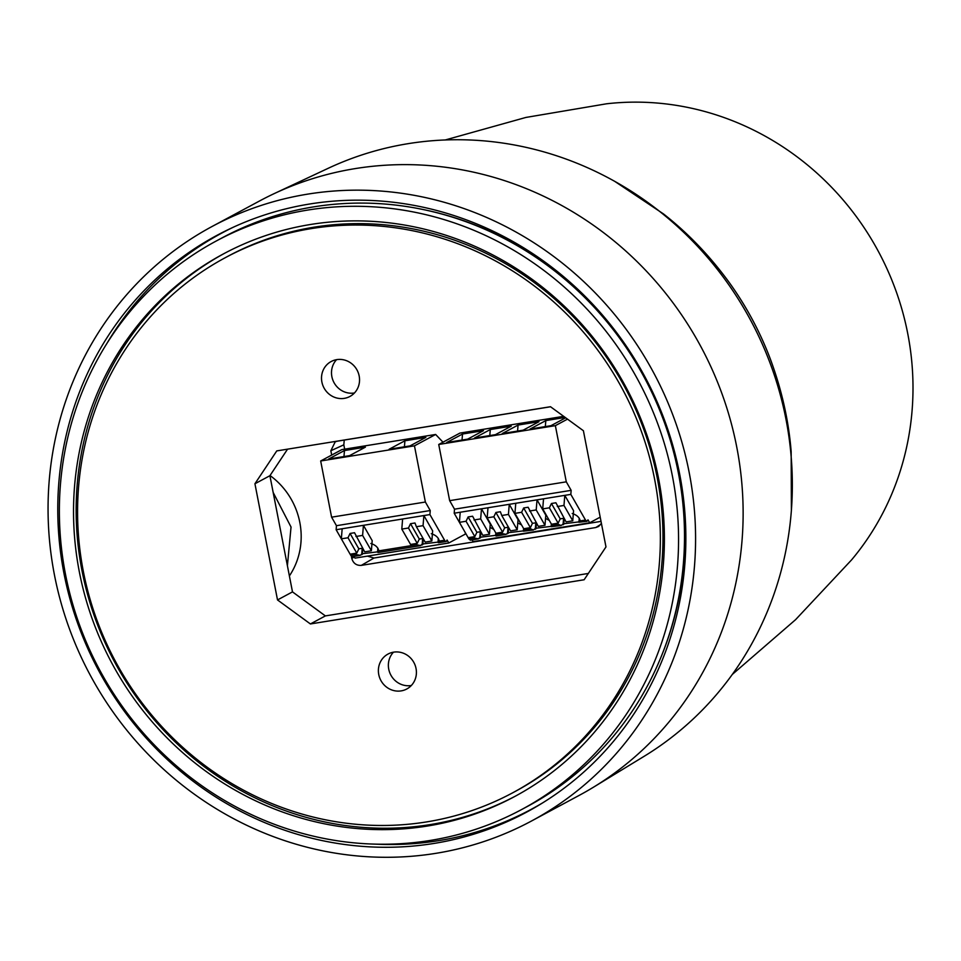 <?xml version="1.0" encoding="UTF-8"?>
<svg xmlns="http://www.w3.org/2000/svg" width="961" height="961" viewBox="0 0 961 961"><rect width="100%" height="100%" fill="white"/><g stroke="black" fill="none" stroke-linecap="round" stroke-linejoin="round"><path stroke-width="1.44" d="M512.669 792.813L515.276 791.408A303.7 287.747 -118.2 0 0 657.216 477.749A303.7 287.747 -118.2 0 0 227.877 256.299L225.258 257.704A303.7 287.747 -118.2 0 0 83.331 571.363A303.7 287.747 -118.2 0 0 512.669 792.813A303.7 287.747 -118.2 0 0 654.597 479.155A303.7 287.747 -118.2 0 0 225.258 257.704M79.367 572.011A307.928 291.736 -118.2 0 0 514.664 796.537A307.928 291.736 -118.2 0 0 658.561 478.518A307.928 291.736 -118.2 0 0 223.264 253.992A307.928 291.736 -118.2 0 0 79.367 572.011M224.574 253.296A307.928 291.736 -118.2 0 0 81.985 570.606A307.928 291.736 -118.2 0 0 515.973 795.828M378.754 674.538A19.821 18.788 -118.2 0 0 406.779 688.989A19.821 18.788 -118.2 0 0 416.041 668.508A19.821 18.788 -118.2 0 0 388.016 654.057A19.821 18.788 -118.2 0 0 378.754 674.538M411.332 685.493A19.821 18.788 61.8 0 1 388.737 669.168A19.821 18.788 61.8 0 1 393.445 652.195M321.887 382.01A19.821 18.788 -118.2 0 0 349.912 396.461A19.821 18.788 -118.2 0 0 359.174 375.991A19.821 18.788 -118.2 0 0 331.149 361.528A19.821 18.788 -118.2 0 0 321.887 382.01M354.465 392.965A19.821 18.788 61.8 0 1 331.869 376.64A19.821 18.788 61.8 0 1 336.578 359.666M680.268 483.647A314.667 298.138 -118.2 0 0 677.985 470.47A314.667 298.138 -118.2 0 0 575.567 288.708M216.285 240.983L222.219 237.787A322.692 305.73 61.8 0 1 678.394 473.076A322.692 305.73 61.8 0 1 527.589 806.351L521.643 809.534A322.692 305.73 61.8 0 1 65.48 574.246A322.692 305.73 61.8 0 1 216.285 240.983A322.692 305.73 61.8 0 1 672.448 476.272A322.692 305.73 61.8 0 1 521.643 809.534M287.555 449.171L269.909 475.707L254.929 483.755L276.768 450.901L550.497 406.719L583.399 430.732L605.983 546.917L584.132 579.759L310.403 623.953L277.513 599.94L292.492 591.892L325.383 615.905L310.403 623.953M325.383 615.905L588.324 573.453M269.909 475.707L292.492 591.892M254.929 483.755L277.513 599.94M212.153 226.448L259.698 200.897A337.455 319.713 61.8 0 1 274.474 193.485L328.181 168.307A334.212 316.649 61.8 0 1 614.668 181.317A334.212 316.649 61.8 0 1 791.383 510.363A334.212 316.649 61.8 0 1 736.006 669.18A334.212 316.649 61.8 0 1 644.026 756.379L593.393 787.251A337.455 319.713 61.8 0 1 579.039 795.468L531.481 821.018A337.455 319.713 -118.2 0 0 675.127 421.194A337.455 319.713 -118.2 0 0 307.748 194.122A337.455 319.713 -118.2 0 0 212.153 226.448A337.455 319.713 -118.2 0 0 68.507 626.26A337.455 319.713 -118.2 0 0 435.886 853.332A337.455 319.713 -118.2 0 0 531.481 821.018M274.474 193.485A337.455 319.713 61.8 0 1 355.306 168.583A337.455 319.713 61.8 0 1 689.457 326.944A337.455 319.713 61.8 0 1 686.262 699.2A337.455 319.713 61.8 0 1 593.393 787.251M309.67 204.008A327.329 310.127 -118.2 0 0 231.265 228.165A327.329 310.127 -118.2 0 0 74.874 615.196A327.329 310.127 -118.2 0 0 433.964 843.446A327.329 310.127 -118.2 0 0 540.611 804.129A327.329 310.127 -118.2 0 0 663.078 416.341A327.329 310.127 -118.2 0 0 309.67 204.008M542.857 802.747A327.04 309.85 61.8 0 1 438.54 840.671A327.04 309.85 61.8 0 1 375.571 844.142M419.561 208.825A321.551 304.649 61.8 0 1 660.712 657.829M106.767 343.666A327.04 309.85 61.8 0 1 233.655 227.06M433.003 211.78A316.505 299.868 61.8 0 1 436.186 212.489M666.838 641.936A316.505 299.868 61.8 0 1 665.673 644.987M287.399 565.705L291.039 527.048L273.152 492.428M289.381 575.927A72.387 68.579 -118.2 0 0 270.029 475.527M791.383 510.363L791.167 451.622C788.693 420.63 781.725 389.722 770.278 358.897A314.511 297.982 -118.2 0 0 729.279 282.57C709.903 255.986 687.98 233.115 663.51 213.943L614.668 181.317M732.306 674.442L795.612 619.641L851.554 559.915A276.684 262.149 -118.2 0 0 866.366 540.466A276.684 262.149 -118.2 0 0 872.18 240.478A276.684 262.149 -118.2 0 0 606.583 103.788L525.883 117.446L445.243 139.97M601.406 523.385L598.643 526.46L595.784 527.541L361.312 565.38C356.423 565.633 353.252 563.314 351.774 558.425L351.342 556.167M331.689 455.07L330.848 450.733L335.233 441.796L337.179 441.207L550.557 406.767M344.254 440.066L343.822 444.835L344.651 449.147M465.148 532.394L465.46 534.028L448.775 542.989L354.993 558.125L354.008 556.395M601.021 521.379L373.997 558.029L367.414 556.119M600.193 517.15L589.694 522.784L473.064 541.62L472.079 539.89M551.17 526.376L535.637 528.286L533.319 530.004L528.61 527.937M523.397 530.868L507.864 532.766L506.159 534.352L496.308 535.974L495.6 535.673L495.828 532.995M495.636 535.349L480.104 537.247L478.386 538.833L470.373 540.166L468.86 538.881L459.406 522.34L466.061 521.258L468.127 516.946L472.596 516.225L482.782 535.337L489.437 534.268L490.266 524.165L481.485 508.813L480.668 518.904L489.437 534.268M551.434 503.492L549.38 507.816L558.149 523.168L560.215 518.856L551.434 503.492L555.902 502.771L566.089 521.895L572.756 520.814L563.975 505.45L564.792 495.359L570.822 494.386L585.501 520.057L587.015 521.33L588 519.829L589.694 522.784M578.942 521.895L563.41 523.805L561.092 525.523L556.383 523.457M552.167 524.141L552.407 525.403L551.146 526.712L551.362 524.033M545.548 518.375L549.308 520.43M557.488 524.574L552.407 525.403L552.407 526.039M561.092 525.523L551.146 526.712M544.983 525.295L545.8 515.204L537.031 499.84L536.202 509.943L544.983 525.295L538.316 526.376L528.13 507.252L523.661 507.973L521.607 512.297L514.94 513.366L515.769 503.276L509.258 504.321L518.039 519.685L517.21 529.787L508.429 514.423L501.774 515.492L510.543 530.856L517.21 529.787M514.94 513.366L523.721 528.73L530.388 527.661L532.442 523.337L536.238 522.724M536.202 509.943L529.535 511.012M532.442 523.337L523.661 507.973M530.388 527.661L521.607 512.297M535.806 522.796L535.277 529.271M558.149 523.168L551.494 524.25L542.713 508.886L543.53 498.795L515.769 503.276M549.38 507.816L542.713 508.886M560.215 518.856L563.999 518.243M563.975 505.45L557.308 506.531M563.578 518.315L563.05 524.79M572.227 513.522C576.864 515 579.519 517.462 580.18 520.91L578.918 522.231L579.243 518.231M585.501 520.057L580.18 520.91L580.18 521.559M587.015 521.33L578.918 522.231M543.53 498.795L564.792 495.359L573.573 510.723L572.756 520.814M517.775 522.868L521.535 524.91M524.394 528.622L524.646 530.52M487.167 517.859L495.948 533.211L502.615 532.142L493.834 516.778L487.167 517.859L487.996 507.756L509.258 504.321L508.429 514.423M501.774 515.492L500.369 511.732L495.9 512.465L493.834 516.778M502.615 532.142L504.681 527.817L495.9 512.465M504.681 527.817L508.465 527.205M506.159 534.352L501.954 533.547L500.837 532.43M508.033 527.277L507.504 533.751M496.621 533.103L496.873 535.013M501.954 533.547L496.873 534.364L496.104 535.974M490.002 527.349L493.762 529.391M529.715 529.067L524.646 529.883L523.373 531.193L523.589 528.514M533.319 530.004L523.373 531.193M487.996 507.756L460.223 512.237L459.406 522.34M480.668 518.904L474.001 519.973M480.692 531.697L476.908 532.298L468.127 516.946M476.908 532.298L474.842 536.622L466.061 521.258M468.175 537.692L474.842 536.622M478.386 538.833L474.181 538.028L473.076 536.911M480.26 531.757L479.731 538.232M564.191 518.58L563.723 524.358M480.884 532.034L480.416 537.8M508.657 527.541L508.189 533.319M536.43 523.06L535.95 528.838M570.822 494.386L571.158 490.35L566.293 481.833L449.652 500.657L454.517 509.174L571.158 490.35M454.517 509.174L454.193 513.21L460.223 512.237M459.406 522.328L454.193 513.21M449.652 500.657L438.733 444.475L555.362 425.651L566.293 481.833M462.517 434.024L483.467 430.648L467.659 439.141L446.709 442.516L462.517 434.024L462.025 440.042M565.669 417.795L550.965 425.687L530.016 429.074L545.824 420.582L565.2 417.446M518.063 425.062L539.001 421.675L523.192 430.168L502.243 433.555L518.063 425.062L517.571 431.081M490.29 429.543L511.24 426.167L495.42 434.66L474.482 438.036L490.29 429.543L489.798 435.561M438.733 444.475L459.935 433.087L563.687 416.341M567.507 419.128L555.362 425.651M545.824 420.582L545.331 426.6M401.794 529.091L410.575 544.443L417.242 543.373L408.461 528.009L401.794 529.091L402.611 518.988L423.885 515.552L432.654 530.916L431.837 541.019L423.056 525.655L423.885 515.552L429.915 514.579L444.583 540.25A6.751 2.054 80.8 0 0 446.096 541.536A6.751 2.054 80.8 0 0 446.3 541.463L447.093 540.034L448.775 542.989M438.024 542.1L422.492 543.998L420.173 545.716L378.238 552.491L377.541 552.179L377.865 548.19M377.565 551.854L362.033 553.764L360.327 555.338L352.315 556.671L350.801 555.398L336.134 529.727L342.164 528.754L341.335 538.845L348.002 537.764L350.056 533.451L354.525 532.73L364.712 551.854L371.378 550.773L362.597 535.409L363.426 525.319L402.611 518.988M362.826 548.539L362.345 554.305M362.201 548.275L361.672 554.749M370.85 543.482C375.487 544.959 378.141 547.422 378.802 550.869L378.814 551.518M420.786 545.584L416.569 544.779L378.802 550.869L378.033 552.479M416.569 544.779L415.464 543.662M422.66 538.508L422.131 544.983M431.309 533.715C435.958 535.205 438.6 537.667 439.261 541.115L438 542.424L438.324 538.424M444.583 540.25L439.261 541.115L439.273 541.752M446.096 541.536L438.492 542.725M423.056 525.655L416.389 526.724L425.17 542.088L431.837 541.019M417.242 543.373L419.296 539.049L423.092 538.436M419.296 539.049L410.515 523.697L414.984 522.976L416.389 526.724M410.515 523.697L408.461 528.009M342.164 528.754L363.426 525.319L372.195 540.683L371.378 550.773M362.597 535.409L355.93 536.49M362.633 548.202L358.837 548.815L350.056 533.451M358.837 548.815L356.783 553.128L348.002 537.764M350.116 554.209L356.783 553.128M360.327 555.338L356.111 554.533L355.005 553.416M423.284 538.773L422.804 544.551M429.915 514.579L430.24 510.543L425.375 502.026L331.593 517.174L336.458 525.691L430.24 510.543M336.458 525.691L336.134 529.727M331.593 517.174L320.674 460.98L414.455 445.844L425.375 502.026M344.458 450.541L365.396 447.153L349.588 455.646L328.638 459.034L344.458 450.541L343.966 456.559M404.917 440.775L425.855 437.399L410.047 445.892L389.097 449.267L404.917 440.775L404.425 446.793M320.674 460.98L341.864 449.604L435.645 434.468L414.455 445.844M435.645 434.468L442.985 442.192M343.822 444.835L330.848 450.733M351.774 558.425L354.321 556.948M468.86 538.881L474.181 538.028M350.801 555.398L356.111 554.533M373.997 558.029L361.312 565.38M595.784 527.541L600.853 524.334"/></g></svg>
